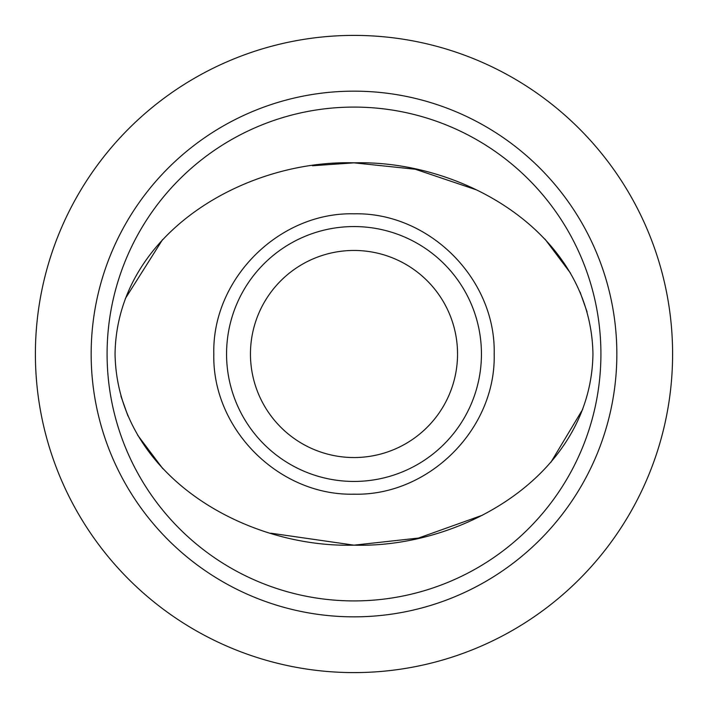 <?xml version="1.0" encoding="UTF-8"?>
<svg xmlns="http://www.w3.org/2000/svg" width="708" height="708" viewBox="0 0 708 708"><rect width="100%" height="100%" fill="white"/><g stroke="black" fill="none" stroke-linecap="round" stroke-linejoin="round"><path stroke-width="1.06" d="M213.816 354C212.011 429.216 279.067 495.981 354 494.184C428.783 496.06 496.069 429.154 494.184 354C495.989 278.766 428.924 212.028 354 213.816C279.235 211.931 211.922 278.837 213.816 354M354 481.44A127.44 127.44 0 0 1 226.56 354A127.44 127.44 0 0 1 354 226.56A127.44 127.44 0 0 1 481.44 354A127.44 127.44 0 0 1 354 481.44A127.44 127.44 0 0 0 481.44 354A127.44 127.44 0 0 0 354 226.56M115.05 354C116.785 233.667 244.95 159.548 354.292 162.84C463.103 159.884 590.906 233.189 592.95 354C591.224 474.316 463.059 548.452 353.708 545.16C244.906 548.116 117.112 474.829 115.05 354L115.05 354M587.082 311.909L580.073 292.085M570.56 273.2L545.01 239.136M476.546 189.894L415.331 169.247L354 162.84L312.476 165.752M162.61 239.552L125.316 298.581M354 457.545A103.545 103.545 0 0 1 250.455 354A103.545 103.545 0 0 1 354 250.455A103.545 103.545 0 0 1 457.545 354A103.545 103.545 0 0 1 354 457.545M354 600.915A246.915 246.915 0 0 0 600.915 354A246.915 246.915 0 0 0 354 107.085A246.915 246.915 0 0 0 107.085 354A246.915 246.915 0 0 0 354 600.915M354 616.845A262.845 262.845 0 0 0 616.845 354A262.845 262.845 0 0 0 354 91.155A262.845 262.845 0 0 0 91.155 354A262.845 262.845 0 0 0 354 616.845M354 672.6A318.6 318.6 0 0 0 672.6 354A318.6 318.6 0 0 0 354 35.4A318.6 318.6 0 0 0 35.4 354A318.6 318.6 0 0 0 354 672.6M120.926 396.135L127.971 416.003M137.653 435.163L162.796 468.652M270.766 533.186L354 545.16L418.463 538.071L482.378 515.229M550.851 462.359L582.755 409.242"/></g></svg>
